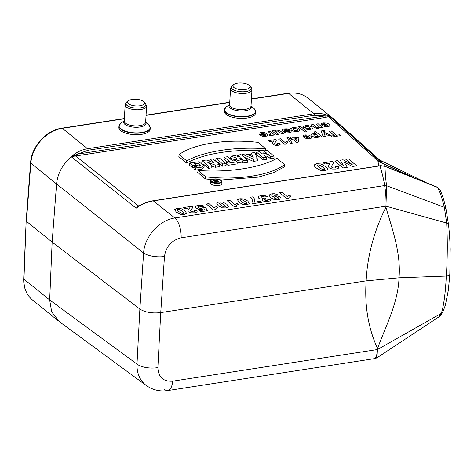 <?xml version="1.0" encoding="UTF-8"?>
<svg xmlns="http://www.w3.org/2000/svg" width="474" height="474" viewBox="0 0 474 474"><rect width="100%" height="100%" fill="white"/><g stroke="black" fill="none" stroke-linecap="round" stroke-linejoin="round"><path stroke-width="0.71" d="M149.98 126.688A15.648 6.15 -176.6 0 1 150.222 127.939L150.134 129.408A15.648 6.15 -176.6 0 1 134.148 134.622A15.648 6.15 -176.6 0 1 118.891 127.553L118.98 126.084A15.648 6.15 -176.6 0 1 119.371 124.869M255.368 110.406A15.648 6.15 -176.6 0 1 255.61 111.651L255.527 113.126A15.648 6.15 -176.6 0 1 239.536 118.334A15.648 6.15 -176.6 0 1 224.285 111.266L224.368 109.796A15.648 6.15 -176.6 0 1 224.759 108.587M186.732 160.905C203.737 151.319 234.63 146.549 265.63 148.712L265.831 150.868C234.719 148.635 203.547 153.452 186.59 163.109L178.846 156.604L179.19 154.565L186.732 160.905L186.59 163.109M198.144 170.492C229.132 172.66 260.025 167.885 277.035 158.298L284.59 164.644C270.34 175.404 237.361 180.529 205.686 176.832L198.144 170.492L197.694 172.441L205.438 178.947L211.742 179.551M220.653 180.049L258.176 177.134L273.326 172.737L284.684 166.712L284.59 164.644M222.697 164.004L225.914 163.506L226.057 165.61L222.49 166.161L215.711 160.467L216.097 158.458L222.697 164.004L222.49 166.161M247.624 160.153L241.029 154.607L237.812 155.105L240.277 157.178L234.991 155.543L231.022 156.153L236.479 158.073L235.892 158.831L236.099 159.531L238.724 160.816L241.704 161.03L247.624 160.153L247.766 162.25L242.439 163.074L237.053 162.469M235.708 159.999L230.53 158.174L231.022 156.153M273.936 156.088L267.336 150.542L264.119 151.04L266.785 153.286L262.478 153.949L259.811 151.704L256.588 152.201L263.189 157.747L266.406 157.249L263.941 155.182L268.248 154.512L270.713 156.586L273.936 156.088L274.073 158.186L270.512 158.737L268.047 156.669L266.074 156.971M266.406 157.249L266.548 159.353L262.981 159.904L256.203 154.21L256.588 152.201M264.451 153.647L263.734 153.043L264.119 151.04M257.264 158.666L254.905 152.462L251.706 152.96L252.103 154.003L247.73 154.678L245.911 153.854L242.712 154.346L253.549 159.234L257.264 158.666L257.358 160.769L253.394 161.385L244.11 157.196M228.16 163.157L237.006 161.794L237.148 163.891L227.958 165.313L226.317 163.933L226.702 161.93L228.16 163.157L227.958 165.313M227.176 161.859L223.995 159.187L224.38 157.178L229.511 161.498L226.702 161.93M219.652 164.472L213.057 158.932L209.994 159.406L214.094 162.849L206.303 159.975L202.072 160.627L208.673 166.173L211.73 165.699L207.719 162.327L215.344 165.142L219.652 164.472L219.794 166.575L215.202 167.286L211.754 166.013M211.73 165.699L211.872 167.802L208.465 168.323L203.867 164.46M201.794 162.718L202.072 160.627M221.796 181.471L221.868 183.533C222.324 186.709 209.443 185.861 210.29 182.757L210.604 180.718C209.786 183.711 222.223 184.546 221.796 181.471L220.991 180.274C218.52 178.236 210.652 178.574 210.604 180.718M189.695 162.997L198.369 161.806L204.057 165.082L201.349 167.198L195.572 167.938L194.275 166.848L200.698 165.26L198.582 163.417L194.02 163.429L196.058 165.142L192.835 165.639L189.695 162.997L189.345 165.029L192.634 167.79L194.127 167.559M194.275 166.848L193.866 168.827L195.341 170.071L201.332 169.319L204.128 167.138L204.057 165.076M196.064 165.248L199.613 166.167M213.104 180.298L216.026 181.074L217.003 180.92L215.771 179.889L216.215 179.818L218.911 182.081L215.605 182.259L214.805 181.743L215.528 181.151L213.104 180.298L212.613 182.318L214.586 183.011M218.324 181.589L220.44 182.567M211.819 182.004L212.796 181.566M334.437 119.614L329.928 116.503L379.947 161.154L378.068 158.553M375.236 358.504L376.599 355.861L377.446 349.534L441.306 313.385L442.912 311.72C441.43 314.552 440.002 316.33 438.64 317.065L441.306 313.385C443.723 306.014 445.394 293.578 446.312 276.064C447.48 258.49 447.598 240.81 446.674 223.029L385.96 206.166L181.115 237.818C171.594 240.241 166.042 246.468 164.466 256.505L160.739 312.597L366.153 280.857C367.391 255.853 373.974 231.312 385.901 207.233C392.158 229.043 401.117 253.057 399.019 277.805C398.201 302.157 386.506 324.512 377.511 348.479L377.446 349.534C377.037 355.684 376.949 360.459 376.617 356.75M448.345 224.368L446.674 223.029L444.339 207.304L386.642 185.737L385.901 207.233M385.96 206.166C386.168 197.717 385.7 190.85 384.556 185.565L384.556 185.18C383.863 180.138 382.328 173.697 379.947 165.859L153.315 200.881C147.349 201.847 141.625 204.282 136.133 208.193L138.621 205.977A1.339 0.865 -108.1 0 0 138.906 206.06M377.511 348.479C368.227 328.055 364.441 305.517 366.153 280.857L399.019 277.805L446.312 276.064C448.902 275.862 450.033 275.222 449.713 274.144M181.115 237.818A15.648 6.926 -98.8 0 0 174.865 217.963L384.556 185.565L386.743 186.282M164.668 389.557A15.648 6.926 -98.8 0 0 167.808 390.57L167.808 390.57A15.648 6.926 -98.8 0 0 172.601 381.185L377.446 349.534M49.663 299.959L51.69 311.904L59.179 321.562M438.723 317.011L376.848 357.894L375.236 358.522L167.808 390.57C160.111 391.779 152.954 390.108 146.336 385.558C139.883 380.551 136.767 373.394 136.992 364.085L139.866 309.066L143.592 252.974C144.493 236.71 159.288 220.143 174.865 217.963L153.315 200.881A1.339 0.593 -98.8 0 0 153.025 200.78L380.794 165.633A1.339 0.652 -94 0 1 381.096 165.752L379.662 165.77M138.544 206.279L136.133 208.193L71.373 156.847L71.544 156.485C76.379 152.261 81.718 149.671 87.548 148.723L313.818 113.76C319.411 112.936 324.643 113.76 329.501 116.237L329.928 116.503M71.373 156.847C62.633 164.259 57.692 173.3 56.554 183.965L30.84 163.163L26.42 221.305L52.14 242.119L56.56 183.971L143.592 252.974A15.648 5.812 -176.2 0 0 164.466 256.505M58.361 320.934L32.599 300.083A33.535 27.024 129 0 1 23.949 279.145A2.234 0.895 -177.6 0 1 23.7 278.706L26.165 220.878L23.949 279.145L49.669 299.959L52.14 242.119L139.866 309.066C145.133 312.36 152.089 313.539 160.739 312.597L157.86 367.617A15.648 6.488 -177 0 1 136.992 364.085L49.669 299.971M88.099 150.234L77.606 154.109L324.974 115.887L314.363 115.271L88.099 150.234A1.339 0.593 -98.8 0 0 87.548 148.723L62.349 128.33A33.535 27.024 129 0 0 30.84 163.163A2.234 0.859 4.3 0 1 30.591 162.718C31.468 146.537 46.215 130.226 61.887 128.17A2.234 0.989 81.2 0 1 62.349 128.33L124.342 118.749M413.838 177.821L383.899 164.087L384.165 166.018M381.392 160.834L381.511 162.493L383.774 163.797L415.254 178.384M381.529 162.505L381.493 162.191M436.513 186.928A1.339 0.468 -68.3 0 0 436.394 186.809L437.751 187.443L440.026 189.926C442.325 194.725 444.31 201.047 445.987 208.898L444.339 207.304C442.272 198.748 440.062 192.142 437.721 187.497L385.007 166.41C385.202 173.792 385.747 180.233 386.642 185.737L384.556 185.18M378.542 161.267A4.473 3.543 131.1 0 1 380.438 161.587L381.511 162.493A4.473 2.69 123.3 0 0 380.575 162.44L377.855 160.828L328.417 116.699A1.339 0.942 67.8 0 1 327.694 115.982L329.501 116.237M383.774 163.797A4.473 1.274 114.9 0 1 383.899 164.087L380.575 162.44M385.433 166.575A1.339 0.468 -68.2 0 0 385.309 166.427L381.096 165.752M440.026 189.926L437.721 187.497M329.596 116.296L325.514 117.386A1.339 0.593 81.2 0 1 324.974 115.887L327.694 115.982M71.544 156.485L77.606 154.109A1.339 0.593 81.2 0 0 78.145 155.608L71.515 156.55M379.947 161.154A4.473 3.626 131.8 0 0 377.855 160.828L378.844 165.888M139.415 205.757L138.621 205.977L75.443 155.887A1.339 0.302 87.9 0 1 75.236 154.915M26.171 220.872L30.591 162.718M263.189 157.747L262.981 159.904M268.248 154.512L268.047 156.669M270.713 156.586L270.512 158.737M252.452 154.915L249.33 155.395L253.317 157.196L252.452 154.915L252.227 156.698M251.706 152.96L251.516 154.091M242.712 154.346L242.392 155.756M253.549 159.234L253.394 161.385M241.325 158.061L242.943 159.418L240.869 159.578L239.388 158.826L241.325 158.061L241.177 159.608M237.812 155.105L237.551 156.444M237.006 161.794L235.542 160.562L232.734 161L227.597 156.687L224.38 157.178M225.914 163.506L219.32 157.961L216.097 158.458M209.994 159.406L209.65 161.207M208.673 166.173L208.465 168.323M215.344 165.142L215.202 167.286M205.686 176.832L205.438 178.947M220.73 180.481L220.564 180.351C218.224 178.42 210.74 178.87 211.096 180.92C210.853 183.479 221.186 184.173 221.287 181.607L220.73 180.481M265.63 148.712L258.075 142.372C226.625 138.669 193.582 143.746 179.19 154.565M196.058 165.142L196.165 166.735M192.835 165.639L192.634 167.79M195.572 167.938L195.341 170.071M217.234 181.115L215.297 181.666L216.286 182.176L218.236 181.957L217.234 181.115L217.139 182.129M218.911 182.081L218.976 183.077M215.771 179.889L215.575 180.914M132.139 99.463A8.496 3.342 -176.6 0 1 143.8 101.655A8.496 3.342 -176.6 0 1 135.854 105.957A8.496 3.342 -176.6 0 1 128.472 100.749A8.496 3.342 -176.6 0 1 132.139 99.463M237.533 83.175A8.496 3.342 -176.6 0 1 249.188 85.373A8.496 3.342 -176.6 0 1 241.242 89.675A8.496 3.342 -176.6 0 1 233.86 84.461A8.496 3.342 -176.6 0 1 237.533 83.175M189.677 207.837L184.546 208.631L183.302 207.582L192.355 206.184L192.811 207.446L190.584 210.592L190.868 211.363L193.546 211.872L194.577 211.463L194.293 210.669L197 210.385L197.143 211.943L194.589 212.814L190.898 212.832L188.374 211.842L187.799 211.037L187.941 210.13L189.677 207.837M204.247 206.131L201.817 206.646L198.932 206.113L197.901 206.617L198.369 207.565L199.892 208.287L201.657 208.335L203.145 207.6L205.396 207.405L207.707 210.663L200.875 211.718L199.625 210.669L204.495 209.911L203.713 208.856L202.173 209.318L198.612 209.224L195.738 207.991L195.164 206.551L197.889 205.212L201.45 205.177L204.247 206.131M213.365 209.911L206.35 204.021L208.933 203.624L213.975 207.861L216.298 206.492L217.513 207.517L215.966 208.4L215.457 209.591L213.365 209.911M234.292 206.682L227.283 200.786L229.866 200.389L234.908 204.626L237.231 203.263L238.446 204.282L236.899 205.165L236.39 206.356L234.292 206.682M252.879 203.684L251.907 202.872L252.529 201.177L252.038 199.05L250.521 197.196L253.009 196.811L254.811 199.471L254.591 202.185L260.463 201.278L261.707 202.321L252.879 203.684M267.229 196.461L264.889 196.977L261.962 196.414L260.925 196.888L261.227 197.688L262.549 198.274L265.209 198.061L266.015 199.021L264.652 199.465L264.765 200.111L265.73 200.52L267.911 200.152L267.78 199.483L270.376 199.287L270.636 200.253L269.836 200.97L268.041 201.468L264.362 201.409L262.252 200.579L262.726 199.044L260.297 198.849L258.52 198.043L258.253 196.526L260.83 195.484L264.409 195.478L267.229 196.461M277.314 194.666L274.956 195.169L272.68 194.749L271.703 195.282L272.568 196.722L274.416 195.851L277.794 195.963L280.602 197.172L281.094 198.802L278.647 199.827L274.458 199.655L270.447 197.587L269.048 195.057L271.768 193.789L274.76 193.765L277.314 194.666M286.622 198.594L279.613 192.705L282.196 192.302L287.238 196.544L289.561 195.175L290.775 196.195L289.229 197.083L288.719 198.268L286.622 198.594M259.426 134.729L264.569 133.935L261.778 133.265L261.121 133.514L261.109 134L258.869 134.154L259.13 133.129L260.919 132.519L264.67 132.696L266.975 133.869L267.703 135.487L265.79 136.405L262.4 136.275L259.426 134.729M273.729 140.926L269.659 141.554L268.562 140.63L275.75 139.522L276.229 140.618L274.707 143.326L275.003 144.001L277.213 144.475L278.007 144.126L277.711 143.438L279.873 143.225L280.122 144.576L278.137 145.305L275.157 145.275L273.03 144.386L272.532 142.893L273.729 140.926M265.25 134.551L262.187 135.025L264.759 135.665L265.588 135.256L265.25 134.551M269.398 135.623L269.007 134.663L270.755 134.45L270.737 133.964L268.029 131.517L270.079 131.203L274.547 134.954L272.639 135.25L272.005 134.711L271.721 135.345L269.398 135.623M284.738 144.286L278.552 139.089L280.602 138.769L285.052 142.508L286.806 141.347L287.878 142.247L286.705 143L286.403 144.031L284.738 144.286M276.579 134.64L272.117 130.889L274.019 130.593L274.689 131.156L276.49 130.113L279.542 130.386L283.63 133.55L281.58 133.864L278.262 131.191L276.632 130.984L275.696 131.701L278.629 134.32L276.579 134.64M292.221 143.207L290.681 143.444L286.989 137.679L288.5 137.442L292.221 143.207M291.202 139.397L290.165 138.527L291.492 138.319L290.254 137.276L292.239 136.974L293.477 138.017L297.856 137.336L298.893 138.207L298.164 142.212L296.44 142.478L292.529 139.19L291.202 139.397M289.43 129.479L287.552 129.947L286.497 129.592L284.163 129.941L284.578 130.415L289.14 130.433L291.066 131.138L291.243 132.08L289.176 132.791L286.509 132.904L284.566 132.329L286.29 131.861L288.287 132.086L289.312 131.559L283.831 131.339L282.314 130.7L282.149 129.675L284.341 128.898L287.22 128.821L289.43 129.479M294.52 138.888L296.623 140.654L296.973 138.509L294.52 138.888M330.159 163.21L324.731 164.051L323.268 162.825L332.855 161.344L333.489 162.807L331.462 166.415L331.865 167.316L333.163 167.92L334.804 167.944L335.87 167.488L335.468 166.57L338.347 166.279L338.685 168.08L336.042 169.052L332.067 169.017L329.229 167.832L328.518 166.889L328.565 165.841L330.159 163.21M303.532 137.11L308.675 136.316L305.884 135.641L305.226 135.896L305.215 136.382L302.975 136.53L303.236 135.511L305.025 134.894L308.775 135.072L311.08 136.245L311.809 137.863L309.895 138.787L306.506 138.651L303.532 137.11M309.356 136.927L306.293 137.401L308.864 138.041L309.694 137.638L309.356 136.927M342.975 167.95L334.762 161.047L337.435 160.633L343.905 166.066L340.267 160.194L343.04 159.768L352.33 164.762L345.86 159.329L348.538 158.92L356.75 165.823L352.443 166.487L344.254 162.179L347.3 167.281L342.975 167.95M304.823 131.962L298.667 126.783L300.717 126.469L306.874 131.648L304.823 131.962M315.974 133.852L313.723 131.962L315.773 131.648L321.935 136.826L320.027 137.116L319.369 136.565L317.71 137.578L314.807 137.419L312.17 136.139L311.377 134.533L313.059 133.656L315.974 133.852M305.41 128.869L307.223 128.383L309.326 128.756L310.245 128.312L309.682 127.382L308.094 126.511L306.524 126.428L305.76 126.736L305.89 127.37L303.68 127.518L303.674 126.315L305.653 125.604L308.983 125.705L311.702 126.985L312.413 128.59L310.286 129.532L307.679 129.586L305.41 128.869M325.312 136.299L323.191 136.631L321.342 131.867L321.491 130.919L324.275 130.291L325.383 131.037L323.641 131.494L323.736 132.092L331.16 135.398L328.974 135.736L323.955 133.36L325.312 136.299M313.877 127.192L311.104 124.863L313.154 124.549L316.502 127.228L318.084 127.423L319.008 126.671L316.117 124.087L318.167 123.773L322.634 127.524L320.726 127.814L320.074 127.263L318.273 128.294L316.893 128.371L313.877 127.192M332.156 136.933L331.113 136.056L334.283 135.57L329.163 131.268L331.326 130.931L336.445 135.232L339.615 134.746L340.658 135.617L332.156 136.933M321.716 125.106L326.853 124.312L324.068 123.637L323.404 123.892L323.398 124.378L321.159 124.526L321.419 123.507L323.203 122.896L326.959 123.068L329.264 124.247L329.993 125.859L328.073 126.783L324.69 126.653L321.716 125.106M327.54 124.923L324.477 125.397L327.048 126.043L327.878 125.634L327.54 124.923M180.422 214.284L176.263 212.097L174.74 209.496L177.075 208.43L181.027 208.596L185.026 210.758L186.543 213.347L184.202 214.42L180.422 214.284M178.965 211.682L182.111 213.484L183.776 213.229L183.793 212.672L182.312 211.161L179.172 209.36L177.507 209.621L177.489 210.172L178.965 211.682M222.282 207.813L218.129 205.627L216.6 203.032L218.941 201.96L222.893 202.125L226.892 204.288L228.409 206.877L226.068 207.95L222.282 207.813M220.831 205.212L223.971 207.014L225.642 206.759L225.654 206.202L224.178 204.697L221.032 202.89L219.367 203.15L219.349 203.707L220.831 205.212M243.215 204.578L239.062 202.392L237.533 199.797L239.868 198.725L243.826 198.896L247.825 201.053L249.336 203.642L247.001 204.715L243.215 204.578M241.764 201.977L244.904 203.784L246.575 203.524L246.587 202.967L245.105 201.462L241.965 199.655L240.3 199.915L240.282 200.472L241.764 201.977M274.008 197.196L274.393 198.025L275.975 198.778L277.657 198.879L278.552 198.446L278.066 197.563L276.555 196.811L274.956 196.746L274.008 197.196M320.957 170.539L316.223 167.944C314.665 166.635 314.013 165.627 314.268 164.911L316.656 163.702L320.939 163.963L325.502 166.522C327.048 167.826 327.694 168.833 327.439 169.544L325.046 170.753L320.957 170.539M319.079 167.5L322.681 169.639L324.447 169.366L324.394 168.72L322.622 166.955L319.026 164.816L317.266 165.088L317.313 165.734L319.079 167.5M294.07 131.381L291.285 130.16L290.74 128.573L292.932 127.571L297.524 127.944L299.331 128.964L299.965 130L299.384 130.925L297.613 131.488L294.07 131.381M293.388 129.829L294.941 130.593L296.641 130.682L297.636 130.178L297.168 129.236L295.604 128.466L293.904 128.377L292.908 128.887L293.388 129.829M313.64 134.823L314.244 135.807L315.779 136.607L317.331 136.708L318.244 136.234L317.752 135.327L316.122 134.474L314.499 134.367L313.64 134.823M314.363 115.271A1.339 0.593 -98.8 0 0 313.818 113.76L288.613 93.366L251.433 99.113M229.73 102.467L146.039 115.395M325.514 117.386L78.145 155.608M157.86 367.617C158.275 377.18 163.186 381.706 172.601 381.185M333.649 118.933L307.881 98.082A33.535 27.024 129 0 0 288.613 93.366A2.234 0.989 81.2 0 0 288.151 93.206L251.445 98.882M240.324 158.215L240.3 159.471M242.475 160.947L242.439 163.074M215.871 181.329L215.86 182.105M217.104 182.36L217.092 183.272M143.8 101.655L145.157 102.929A10.078 3.958 -176.6 0 1 135.73 108.031A10.078 3.958 -176.6 0 1 126.973 101.845L128.472 100.749M145.157 102.929L146.59 106.164A10.73 4.219 -176.6 0 1 135.629 109.737A10.73 4.219 -176.6 0 1 125.166 104.89C125.811 102.905 126.416 101.892 126.973 101.845M146.59 106.164L145.631 122.28A10.73 4.219 -176.6 0 1 134.669 125.853A10.73 4.219 -176.6 0 1 124.212 121.006L125.166 104.89M145.642 122.108A11.252 4.426 -176.6 0 1 134.586 127.222A11.252 4.426 -176.6 0 1 124.218 120.84M145.648 122.014L148.777 124.946A15.518 6.097 -176.6 0 1 134.255 132.809A15.518 6.097 -176.6 0 1 120.769 123.287L124.224 120.746M148.777 124.946L150.222 127.939A15.648 6.15 -176.6 0 1 134.237 133.147A15.648 6.15 -176.6 0 1 118.98 126.084L120.769 123.287M249.188 85.373L250.545 86.641A10.078 3.958 -176.6 0 1 241.118 91.749A10.078 3.958 -176.6 0 1 232.361 85.563L233.86 84.461M250.545 86.641L251.978 89.882A10.73 4.219 -176.6 0 1 241.017 93.455A10.73 4.219 -176.6 0 1 230.554 88.608C231.199 86.623 231.804 85.61 232.361 85.563M251.978 89.882L251.019 105.998A10.73 4.219 -176.6 0 1 240.057 109.571A10.73 4.219 -176.6 0 1 229.6 104.724L230.554 88.608M251.03 105.826A11.252 4.426 -176.6 0 1 239.98 110.94A11.252 4.426 -176.6 0 1 229.606 104.553M251.036 105.732L254.165 108.665A15.518 6.097 -176.6 0 1 239.648 116.521A15.518 6.097 -176.6 0 1 226.157 107L229.612 104.458M254.165 108.665L255.61 111.651A15.648 6.15 -176.6 0 1 239.625 116.865A15.648 6.15 -176.6 0 1 224.368 109.796L226.157 107M426.956 183.053L381.386 160.852L378.347 158.802L334.466 119.632M59.179 321.568L146.448 385.64M436.4 186.815L385.315 166.433M384.87 166.256L380.794 165.633M138.325 206.415C143.083 203.464 147.983 201.586 153.025 200.775M442.953 311.685L445.388 305.108L448.339 290.201L449.814 274.57L450.187 249.01C449.915 239.909 449.328 231.579 448.428 224.006L445.987 208.904M23.7 278.706C23.451 287.712 26.42 294.834 32.599 300.083M229.748 102.236L146.057 115.164M124.36 118.518L61.887 128.17M288.151 93.206C295.758 92.116 302.335 93.739 307.881 98.082M235.578 160.864L235.892 158.831M214.799 181.631L214.58 183.059"/></g></svg>
